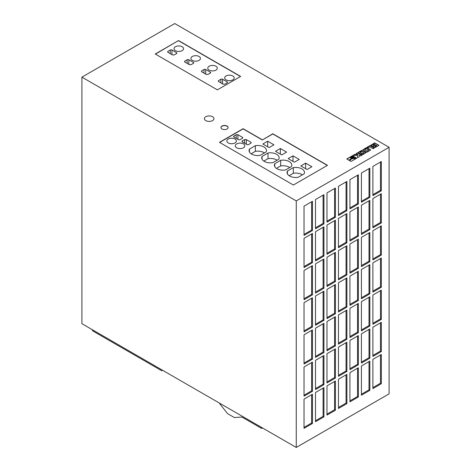 <?xml version="1.0" encoding="UTF-8"?>
<svg xmlns="http://www.w3.org/2000/svg" width="471" height="471" viewBox="0 0 471 471"><rect width="100%" height="100%" fill="white"/><g stroke="black" fill="none" stroke-linecap="round" stroke-linejoin="round"><path stroke-width="0.71" d="M243.43 143.896A4.775 2.755 0 0 0 238.232 143.302A4.775 2.755 0 0 0 235.282 145.845A4.775 2.755 0 0 0 236.683 147.794A4.775 2.755 0 0 0 241.882 148.394A4.775 2.755 0 0 0 244.832 145.845A4.775 2.755 0 0 0 243.43 143.896M234.994 139.027A4.775 2.755 0 0 0 229.789 138.427A4.775 2.755 0 0 0 226.845 140.976A4.775 2.755 0 0 0 228.241 142.925A4.775 2.755 0 0 0 233.445 143.52A4.775 2.755 0 0 0 236.389 140.976A4.775 2.755 0 0 0 234.994 139.027M276.936 168.7A8.713 5.028 0 0 0 285.538 169.972L291.461 166.551A8.713 5.028 0 0 0 291.808 165.138A8.713 5.028 0 0 0 280.657 160.311L274.734 163.731A8.713 5.028 0 0 0 274.387 165.138A8.713 5.028 0 0 0 276.936 168.7M264.278 161.388A8.713 5.028 0 0 0 272.874 162.66L278.803 159.239A8.713 5.028 0 0 0 279.15 157.832A8.713 5.028 0 0 0 267.999 153.004L262.076 156.425A8.713 5.028 0 0 0 261.729 157.832A8.713 5.028 0 0 0 264.278 161.388M251.62 154.082A8.713 5.028 0 0 0 260.216 155.353L266.144 151.933A8.713 5.028 0 0 0 266.492 150.526A8.713 5.028 0 0 0 255.341 145.692L249.418 149.119A8.713 5.028 0 0 0 249.065 150.526A8.713 5.028 0 0 0 251.62 154.082M289.594 176.007A8.713 5.028 0 0 0 298.196 177.279L304.119 173.858A8.713 5.028 0 0 0 304.466 172.451A8.713 5.028 0 0 0 293.321 167.623L287.392 171.044A8.713 5.028 0 0 0 287.045 172.451A8.713 5.028 0 0 0 289.594 176.007M215.918 66.234A4.775 2.755 0 0 0 210.72 65.634A4.775 2.755 0 0 0 207.77 68.183A4.775 2.755 0 0 0 209.171 70.132A4.775 2.755 0 0 0 214.37 70.727A4.775 2.755 0 0 0 217.319 68.183A4.775 2.755 0 0 0 215.918 66.234M199.045 56.485A4.775 2.755 0 0 0 193.84 55.89A4.775 2.755 0 0 0 190.89 58.433A4.775 2.755 0 0 0 192.292 60.382A4.775 2.755 0 0 0 197.496 60.983A4.775 2.755 0 0 0 200.44 58.433A4.775 2.755 0 0 0 199.045 56.485M182.165 46.741A4.775 2.755 0 0 0 176.961 46.146A4.775 2.755 0 0 0 174.017 48.69A4.775 2.755 0 0 0 175.412 50.638A4.775 2.755 0 0 0 180.617 51.239A4.775 2.755 0 0 0 183.56 48.69A4.775 2.755 0 0 0 182.165 46.741M232.798 75.978A4.775 2.755 0 0 0 227.599 75.378A4.775 2.755 0 0 0 224.649 77.927A4.775 2.755 0 0 0 226.051 79.876A4.775 2.755 0 0 0 231.249 80.47A4.775 2.755 0 0 0 234.199 77.927A4.775 2.755 0 0 0 232.798 75.978M227.063 126.063A3.58 2.067 0 0 0 223.16 125.616A3.58 2.067 0 0 0 220.946 127.529A3.58 2.067 0 0 0 222 128.989A3.58 2.067 0 0 0 225.897 129.437A3.58 2.067 0 0 0 228.111 127.529A3.58 2.067 0 0 0 227.063 126.063M228.105 127.623A3.58 2.067 0 0 0 227.063 126.257A3.58 2.067 0 0 0 223.236 125.792A3.58 2.067 0 0 0 220.952 127.623M212.545 116.708A4.775 2.755 0 0 0 207.34 116.113A4.775 2.755 0 0 0 204.396 118.657A4.775 2.755 0 0 0 205.792 120.605A4.775 2.755 0 0 0 210.996 121.206A4.775 2.755 0 0 0 213.946 118.657A4.775 2.755 0 0 0 212.545 116.708M353.268 157.114A1.142 0.659 0 0 0 352.02 156.973A1.142 0.659 0 0 0 351.313 157.579A1.142 0.659 0 0 0 351.649 158.05A1.142 0.659 0 0 0 352.897 158.191A1.142 0.659 0 0 0 353.603 157.579A1.142 0.659 0 0 0 353.268 157.114M353.586 157.679A1.142 0.659 0 0 0 353.268 157.308A1.142 0.659 0 0 0 352.096 157.149A1.142 0.659 0 0 0 351.325 157.679M81.907 77.144L296.265 200.905L296.265 447.45L81.907 323.689L81.907 77.144L174.735 23.55L389.093 147.311L296.265 200.905M352.39 158.65L351.766 158.574L349.523 160.564L351.078 161.459L355.44 158.945L353.792 158.327L351.766 158.768L349.659 160.64M354.245 157.302L354.174 157.979L355.952 158.65L356.812 158.15L352.508 155.665L346.774 158.974L349.011 160.27L351.172 158.35L350.612 157.638L351.148 156.825L352.938 156.549L354.245 157.302M357.936 154.417L354.846 154.311L353.044 155.353L357.46 155.353L357.595 157.697L359.273 156.731L359.008 155.041L360.603 155.96L361.881 155.224L357.571 152.739L356.3 153.475L357.936 154.612L354.846 154.506L353.38 155.353M360.733 153.964L362.711 154.718L366.02 152.604L361.699 150.384L358.614 152.139L358.466 152.628L359.767 153.405L361.045 152.669L360.362 152.274L361.716 151.491L364.042 152.834L362.688 153.611L362.011 153.222L360.733 153.964M366.314 152.045L367.362 152.062L370.677 149.913L367.186 147.806L366.15 147.788L362.823 149.813L366.314 152.045M374.357 148.024L370.047 145.539L366.986 147.305L368.028 147.906L369.817 146.875L373.079 148.759L374.357 148.024M373.55 146.887L375.234 147.488L378.967 145.356L374.663 142.872L370.877 145.162L372.337 146.193L373.474 146.098L373.55 146.887M178.533 40.553L155.242 54L217.355 89.861L240.646 76.414L178.533 40.553L155.412 54.1M262.335 139.805L243.095 128.695L219.462 142.336L293.392 185.021L327.486 165.339L272.803 133.764L262.335 139.999L243.095 128.889L219.633 142.436M327.321 165.433L272.803 133.958L262.335 139.999M389.093 147.311L389.093 393.856L296.265 447.45M369.853 296.795L361.416 301.67L361.416 330.901L369.853 326.032L369.853 296.795M358.378 303.418L349.935 308.293L349.935 337.53L358.378 332.656L358.378 303.418M346.897 310.048L338.461 314.922L338.461 344.154L346.897 339.285L346.897 310.048M335.423 316.677L326.98 321.546L326.98 350.783L335.423 345.908L335.423 316.677M323.942 323.3L315.505 328.175L315.505 357.407L323.942 352.538L323.942 323.3M312.467 329.93L304.025 334.799L304.025 364.036L312.467 359.161L312.467 329.93M369.853 328.952L361.416 333.827L361.416 363.059L369.853 358.19L369.853 328.952M358.378 335.582L349.935 340.451L349.935 369.688L358.378 364.813L358.378 335.582M323.942 258.985L315.505 263.854L315.505 293.092L323.942 288.217L323.942 258.985M312.467 265.609L304.025 270.484L304.025 299.715L312.467 294.846L312.467 265.609M369.853 264.637L361.416 269.506L361.416 298.744L369.853 293.869L369.853 264.637M358.378 271.261L349.935 276.136L349.935 305.373L358.378 300.498L358.378 271.261M346.897 277.89L338.461 282.759L338.461 311.996L346.897 307.121L346.897 277.89M335.423 284.513L326.98 289.388L326.98 318.626L335.423 313.751L335.423 284.513M323.942 291.143L315.505 296.012L315.505 325.249L323.942 320.374L323.942 291.143M312.467 297.766L304.025 302.641L304.025 331.878L312.467 327.004L312.467 297.766M358.378 206.946L349.935 211.82L349.935 241.052L358.378 236.183L358.378 206.946M369.853 200.322L361.416 205.191L361.416 234.428L369.853 229.554L369.853 200.322M312.467 201.294L304.025 206.168L304.025 235.4L312.467 230.531L312.467 201.294M323.942 194.67L315.505 199.539L315.505 228.776L323.942 223.902L323.942 194.67M335.423 188.041L326.98 192.916L326.98 222.147L335.423 217.278L335.423 188.041M346.897 181.417L338.461 186.286L338.461 215.524L346.897 210.649L346.897 181.417M358.378 174.788L349.935 179.663L349.935 208.894L358.378 204.025L358.378 174.788M369.853 168.165L361.416 173.034L361.416 202.271L369.853 197.396L369.853 168.165M346.897 213.575L338.461 218.444L338.461 247.681L346.897 242.806L346.897 213.575M335.423 220.198L326.98 225.073L326.98 254.305L335.423 249.436L335.423 220.198M323.942 226.828L315.505 231.697L315.505 260.934L323.942 256.059L323.942 226.828M312.467 233.451L304.025 238.326L304.025 267.557L312.467 262.688L312.467 233.451M369.853 232.48L361.416 237.349L361.416 266.586L369.853 261.711L369.853 232.48M358.378 239.103L349.935 243.978L349.935 273.209L358.378 268.34L358.378 239.103M346.897 245.732L338.461 250.601L338.461 279.839L346.897 274.964L346.897 245.732M335.423 252.356L326.98 257.231L326.98 286.462L335.423 281.593L335.423 252.356M323.942 387.615L315.505 392.49L315.505 421.722L323.942 416.853L323.942 387.615M312.467 394.245L304.025 399.114L304.025 428.351L312.467 423.476L312.467 394.245M381.333 193.693L372.891 198.568L372.891 227.799L381.333 222.93L381.333 193.693M381.333 225.85L372.891 230.725L372.891 259.957L381.333 255.088L381.333 225.85M381.333 258.008L372.891 262.883L372.891 292.12L381.333 287.245L381.333 258.008M381.333 290.165L372.891 295.04L372.891 324.278L381.333 319.403L381.333 290.165M381.333 322.329L372.891 327.198L372.891 356.435L381.333 351.56L381.333 322.329M381.333 354.486L372.891 359.355L372.891 388.593L381.333 383.718L381.333 354.486M335.423 380.992L326.98 385.861L326.98 415.098L335.423 410.223L335.423 380.992M346.897 374.363L338.461 379.237L338.461 408.469L346.897 403.6L346.897 374.363M358.378 367.739L349.935 372.608L349.935 401.845L358.378 396.971L358.378 367.739M369.853 361.11L361.416 365.985L361.416 395.216L369.853 390.347L369.853 361.11M312.467 362.087L304.025 366.956L304.025 396.193L312.467 391.319L312.467 362.087M323.942 355.458L315.505 360.333L315.505 389.564L323.942 384.695L323.942 355.458M335.423 348.834L326.98 353.703L326.98 382.941L335.423 378.066L335.423 348.834M346.897 342.205L338.461 347.08L338.461 376.311L346.897 371.442L346.897 342.205M381.333 161.535L372.891 166.41L372.891 195.642L381.333 190.773L381.333 161.535M355.234 159.063L353.792 158.521L352.39 158.845M351.042 158.462L350.612 157.526M356.641 158.25L352.508 155.86L346.939 159.074M352.455 158.032L353.232 157.579L352.455 157.131L351.678 157.579L352.455 158.227L353.232 157.579M352.455 158.227L351.678 157.579M361.71 155.324L357.571 152.934L356.465 153.57M359.243 156.743L359.008 155.041M364.042 152.834L362.688 153.811L362.011 153.416L360.898 154.058M360.88 152.763L360.362 152.274M366.002 152.769L362.117 150.543L358.402 152.533M370.653 150.084L366.562 147.853L362.853 149.966M367.139 151.044L368.693 150.149L366.367 148.807L364.819 149.701L367.139 151.238L368.693 150.149M367.139 151.238L364.819 149.701M374.186 148.118L370.047 145.733L367.15 147.405M373.474 146.098L373.315 146.658M378.802 145.457L374.663 143.066L370.901 145.315M375.999 145.115L374.592 145.969L375.257 146.404L376.741 145.545L375.999 145.115M374.763 146.316L375.257 146.404M375.257 146.599L376.741 145.545M375.169 144.638L374.339 144.161L372.82 145.033L373.674 145.468L375.169 144.638L373.786 145.433M373.462 145.409L372.82 145.033M372.891 194.67L380.486 190.284L380.486 162.024M380.486 190.284L381.333 190.773M338.461 375.34L346.055 370.954L346.055 342.694M346.055 370.954L346.897 371.442M326.98 381.963L334.575 377.577L334.575 349.317M334.575 377.577L335.423 378.066M315.505 388.593L323.1 384.206L323.1 355.946M323.1 384.206L323.942 384.695M304.025 395.216L311.619 390.83L311.619 362.57M311.619 390.83L312.467 391.319M361.416 394.245L369.011 389.858L369.011 361.598M369.011 389.858L369.853 390.347M349.935 400.868L357.53 396.482L357.53 368.222M357.53 396.482L358.378 396.971M338.461 407.497L346.055 403.111L346.055 374.851M346.055 403.111L346.897 403.6M326.98 414.121L334.575 409.741L334.575 381.475M334.575 409.741L335.423 410.223M372.891 387.615L380.486 383.229L380.486 354.969M380.486 383.229L381.333 383.718M372.891 355.458L380.486 351.072L380.486 322.812M380.486 351.072L381.333 351.56M372.891 323.3L380.486 318.914L380.486 290.654M380.486 318.914L381.333 319.403M372.891 291.143L380.486 286.757L380.486 258.497M380.486 286.757L381.333 287.245M372.891 258.985L380.486 254.599L380.486 226.339M380.486 254.599L381.333 255.088M372.891 226.828L380.486 222.442L380.486 194.182M380.486 222.442L381.333 222.93M304.025 427.374L311.619 422.993L311.619 394.727M311.619 422.993L312.467 423.476M315.505 420.75L323.1 416.364L323.1 388.104M323.1 416.364L323.942 416.853M326.98 285.491L334.575 281.105L334.575 252.845M334.575 281.105L335.423 281.593M338.461 278.861L346.055 274.481L346.055 246.221M346.055 274.481L346.897 274.964M349.935 272.238L357.53 267.852L357.53 239.592M357.53 267.852L358.378 268.34M361.416 265.609L369.011 261.228L369.011 232.968M369.011 261.228L369.853 261.711M304.025 266.586L311.619 262.2L311.619 233.94M311.619 262.2L312.467 262.688M315.505 259.957L323.1 255.57L323.1 227.31M323.1 255.57L323.942 256.059M326.98 253.333L334.575 248.947L334.575 220.687M334.575 248.947L335.423 249.436M338.461 246.704L346.055 242.318L346.055 214.058M346.055 242.318L346.897 242.806M361.416 201.294L369.011 196.907L369.011 168.647M369.011 196.907L369.853 197.396M349.935 207.923L357.53 203.537L357.53 175.277M357.53 203.537L358.378 204.025M338.461 214.546L346.055 210.16L346.055 181.9M346.055 210.16L346.897 210.649M326.98 221.176L334.575 216.79L334.575 188.53M334.575 216.79L335.423 217.278M315.505 227.799L323.1 223.413L323.1 195.153M323.1 223.413L323.942 223.902M304.025 234.428L311.619 230.042L311.619 201.782M311.619 230.042L312.467 230.531M361.416 233.451L369.011 229.065L369.011 200.805M369.011 229.065L369.853 229.554M349.935 240.08L357.53 235.694L357.53 207.434M357.53 235.694L358.378 236.183M304.025 330.901L311.619 326.515L311.619 298.255M311.619 326.515L312.467 327.004M315.505 324.278L323.1 319.891L323.1 291.631M323.1 319.891L323.942 320.374M326.98 317.648L334.575 313.262L334.575 285.002M334.575 313.262L335.423 313.751M338.461 311.025L346.055 306.639L346.055 278.379M346.055 306.639L346.897 307.121M349.935 304.396L357.53 300.009L357.53 271.749M357.53 300.009L358.378 300.498M361.416 297.766L369.011 293.386L369.011 265.126M369.011 293.386L369.853 293.869M304.025 298.744L311.619 294.357L311.619 266.097M311.619 294.357L312.467 294.846M315.505 292.114L323.1 287.734L323.1 259.474M323.1 287.734L323.942 288.217M349.935 368.711L357.53 364.324L357.53 336.064M357.53 364.324L358.378 364.813M361.416 362.087L369.011 357.701L369.011 329.441M369.011 357.701L369.853 358.19M304.025 363.059L311.619 358.672L311.619 330.412M311.619 358.672L312.467 359.161M315.505 356.435L323.1 352.049L323.1 323.789M323.1 352.049L323.942 352.538M326.98 349.806L334.575 345.42L334.575 317.16M334.575 345.42L335.423 345.908M338.461 343.182L346.055 338.796L346.055 310.536M346.055 338.796L346.897 339.285M349.935 336.553L357.53 332.167L357.53 303.907M357.53 332.167L358.378 332.656M361.416 329.93L369.011 325.543L369.011 297.283M369.011 325.543L369.853 326.032M250.896 142.218L246.339 139.593L244.637 139.599L242.335 140.923A1.195 0.689 0 0 0 241.988 141.412A1.195 0.689 0 0 0 242.335 141.901L246.892 144.532A1.195 0.689 0 0 0 248.582 144.532L250.884 143.202L251.237 142.707L250.896 142.218L250.896 143.196M242.453 137.349L237.896 134.718L236.195 134.724L233.899 136.054A1.195 0.689 0 0 0 233.545 136.543A1.195 0.689 0 0 0 233.899 137.026L238.456 139.657A1.195 0.689 0 0 0 240.139 139.657L242.441 138.333L242.8 137.832L242.453 137.349L242.453 138.321M307.063 169.525L311.902 166.734L305.655 163.131L300.822 165.922L307.063 169.525M294.404 162.218L299.244 159.428L292.997 155.819L288.164 158.609L294.404 162.218M281.746 154.912L286.586 152.115L280.339 148.512L275.5 151.303L281.746 154.912M269.088 147.6L273.922 144.809L267.681 141.2L262.842 143.996L269.088 147.6M240.481 76.514L178.533 40.747M201.723 70.827L201.364 71.321L201.706 71.804L206.263 74.436L207.964 74.43L210.266 73.099A1.195 0.689 0 0 0 210.614 72.616A1.195 0.689 0 0 0 210.266 72.128L205.709 69.496A1.195 0.689 0 0 0 204.02 69.496L201.723 70.827L201.723 71.816M184.844 61.077L184.485 61.577L184.832 62.06L189.389 64.692L191.091 64.686L193.387 63.355A1.195 0.689 0 0 0 193.74 62.873A1.195 0.689 0 0 0 193.387 62.384L188.83 59.752A1.195 0.689 0 0 0 187.14 59.752L184.844 61.077L184.844 62.072M167.964 51.333L167.605 51.834L167.953 52.316L172.51 54.948L174.211 54.942L176.507 53.612A1.195 0.689 0 0 0 176.86 53.123A1.195 0.689 0 0 0 176.507 52.64L171.95 50.008A1.195 0.689 0 0 0 170.266 50.008L167.964 51.333L167.964 52.322M218.597 80.57L218.244 81.065L218.585 81.554L223.142 84.179L224.844 84.174L227.146 82.849A1.195 0.689 0 0 0 227.493 82.36A1.195 0.689 0 0 0 227.146 81.872L222.589 79.24A1.195 0.689 0 0 0 220.899 79.24L218.597 80.57L218.597 81.56M302.4 174.847A8.713 5.028 0 0 0 293.321 173.275L293.321 167.623M287.392 173.858L287.392 171.044M293.321 173.275L289.112 175.701M264.425 152.922A8.713 5.028 0 0 0 255.341 151.344L255.341 145.692M249.418 151.933L249.418 149.119M255.341 151.344L251.131 153.776M277.083 160.234A8.713 5.028 0 0 0 267.999 158.656L267.999 153.004M262.076 159.239L262.076 156.425M267.999 158.656L263.795 161.088M289.742 167.541A8.713 5.028 0 0 0 280.657 165.963L280.657 160.311M274.734 166.551L274.734 163.731M280.657 165.963L276.453 168.394M267.681 146.787L267.681 141.2M280.339 154.094L280.339 148.512M292.997 161.406L292.997 155.819M305.655 168.712L305.655 163.131M219.427 403.088A2.384 1.378 -120 0 0 219.945 403.959L227.57 413.638L234.317 417.536L241.911 417.047L261.664 428.445L261.664 427.474M261.664 428.445L262.506 427.962M92.033 329.541L92.875 331.001L161.741 370.759L162.583 370.271M220.899 82.884L220.899 79.24M222.589 83.862L222.589 79.24M227.146 82.849L227.146 81.872M170.266 53.653L170.266 50.008M171.95 54.624L171.95 50.008M176.507 53.612L176.507 52.64M187.14 63.397L187.14 59.752M188.83 64.374L188.83 59.752M193.387 63.355L193.387 62.384M204.02 73.14L204.02 69.496M205.709 74.118L205.709 69.496M210.266 73.099L210.266 72.128M233.899 137.026L233.899 136.054M236.195 138.356L236.195 134.724M237.896 139.339L237.896 134.718M242.335 141.901L242.335 140.923M244.637 143.225L244.637 139.599M246.339 144.208L246.339 139.593"/></g></svg>
